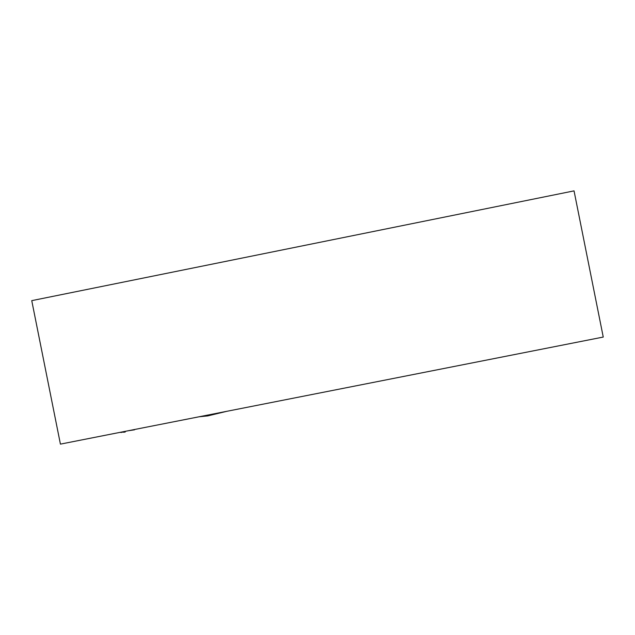 <?xml version="1.0" encoding="UTF-8"?>
<svg xmlns="http://www.w3.org/2000/svg" width="635" height="635" viewBox="0 0 635 635"><rect width="100%" height="100%" fill="white"/><g stroke="black" fill="none" stroke-linecap="round" stroke-linejoin="round"><path stroke-width="0.95" d="M603.25 337.058L60.42 444.127L31.75 300.641L574.04 190.873L603.25 337.058M155.289 425.41L146.661 427.117M145.685 427.307L136.779 429.062M134.453 429.522L134.898 429.435M134.509 429.816L128.095 430.776M125.047 431.379L125.182 432.03L125.452 431.3M125.182 432.03L120.221 432.332M116.046 433.149L107.267 434.88M105.767 435.181L94.766 437.348M92.242 437.848L79.478 440.365M226.631 411.345L207.772 415.901L199.025 416.782M188.5 418.878L170.744 422.362M123.992 432.276L123.857 431.609M121.134 432.594L121.047 432.165M207.772 415.901L207.613 415.092"/></g></svg>
